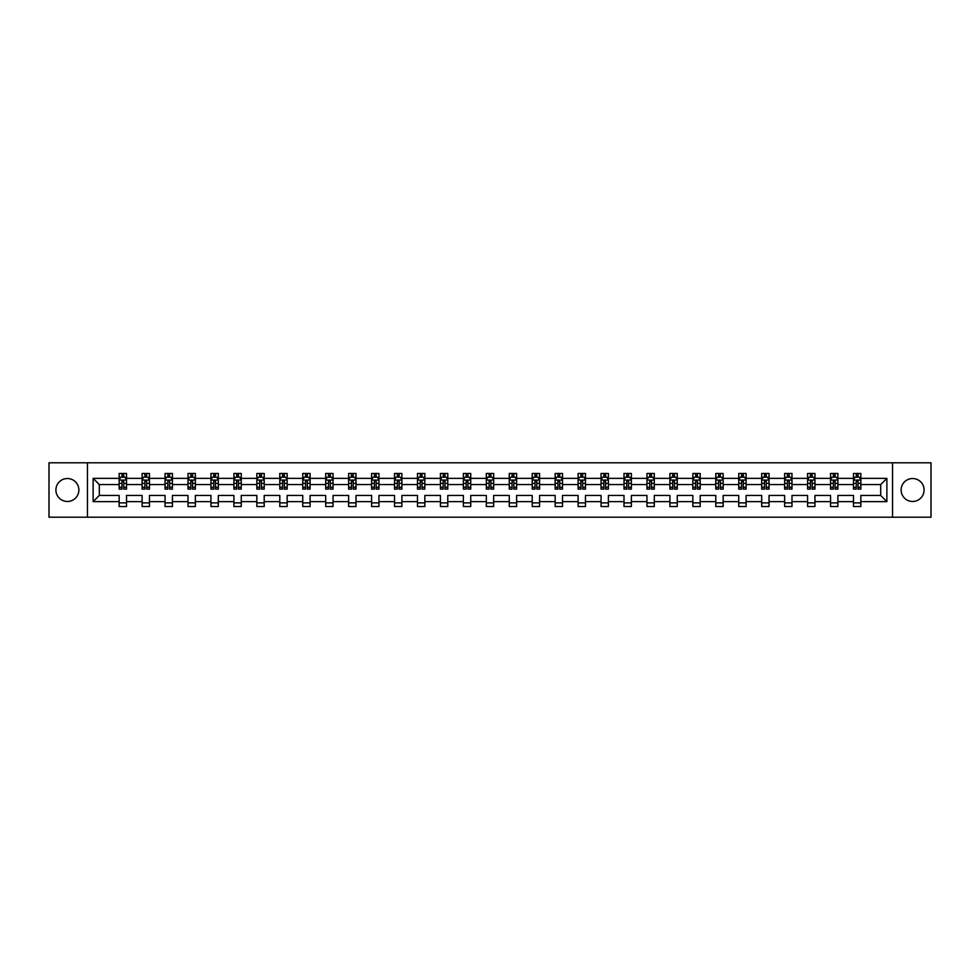 <?xml version="1.0" encoding="UTF-8"?>
<svg xmlns="http://www.w3.org/2000/svg" width="980" height="980" viewBox="0 0 980 980"><rect width="100%" height="100%" fill="white"/><g stroke="black" fill="none" stroke-linecap="round" stroke-linejoin="round"><path stroke-width="1.47" d="M912.613 478.522A11.478 11.478 0 0 0 901.135 490A11.478 11.478 0 0 0 912.613 501.478A11.478 11.478 0 0 0 924.091 490A11.478 11.478 0 0 0 912.613 478.522M67.387 478.522A11.478 11.478 0 0 0 55.909 490A11.478 11.478 0 0 0 67.387 501.478A11.478 11.478 0 0 0 78.865 490A11.478 11.478 0 0 0 67.387 478.522M892.535 462.793L49 462.793L49 517.207L931 517.207L931 462.793L892.535 462.793L892.535 517.207M860.832 501.625L860.832 495.439L880.689 495.439L886.876 501.625L860.832 501.625L860.832 506.55L853.482 506.55L853.482 501.625L837.888 501.625L837.888 506.55L830.538 506.55L830.538 501.625L814.944 501.625L814.944 506.55L807.581 506.55L807.581 501.625L791.987 501.625L791.987 506.55L784.637 506.55L784.637 501.625L769.043 501.625L769.043 506.55L761.693 506.55L761.693 501.625L746.098 501.625L746.098 506.55L738.749 506.55L738.749 501.625L723.154 501.625L723.154 506.55L715.792 506.55L715.792 501.625L700.198 501.625L700.198 506.55L692.848 506.55L692.848 501.625L677.254 501.625L677.254 506.55L669.904 506.55L669.904 501.625L654.309 501.625L654.309 506.55L646.959 506.55L646.959 501.625L631.365 501.625L631.365 506.55L624.003 506.55L624.003 501.625L608.409 501.625L608.409 506.55L601.059 506.55L601.059 501.625L585.464 501.625L585.464 506.55L578.114 506.55L578.114 501.625L562.52 501.625L562.52 506.55L555.17 506.55L555.17 501.625L539.576 501.625L539.576 506.55L532.214 506.55L532.214 501.625L516.619 501.625L516.619 506.55L509.269 506.55L509.269 501.625L493.675 501.625L493.675 506.55L486.325 506.55L486.325 501.625L470.731 501.625L470.731 506.55L463.381 506.55L463.381 501.625L447.787 501.625L447.787 506.55L440.424 506.55L440.424 501.625L424.83 501.625L424.83 506.55L417.48 506.55L417.48 501.625L401.886 501.625L401.886 506.55L394.536 506.55L394.536 501.625L378.942 501.625L378.942 506.55L371.591 506.55L371.591 501.625L355.997 501.625L355.997 506.55L348.635 506.55L348.635 501.625L333.041 501.625L333.041 506.55L325.691 506.55L325.691 501.625L310.096 501.625L310.096 506.55L302.747 506.55L302.747 501.625L287.152 501.625L287.152 506.55L279.802 506.55L279.802 501.625L264.208 501.625L264.208 506.55L256.846 506.55L256.846 501.625L241.252 501.625L241.252 506.55L233.902 506.55L233.902 501.625L218.307 501.625L218.307 506.55L210.957 506.55L210.957 501.625L195.363 501.625L195.363 506.55L188.013 506.55L188.013 501.625L172.419 501.625L172.419 506.55L165.057 506.55L165.057 501.625L149.462 501.625L149.462 506.55L142.112 506.55L142.112 501.625L126.518 501.625L126.518 506.55L119.168 506.55L119.168 501.625L93.124 501.625L93.124 478.375L119.168 478.375L119.168 473.45L126.518 473.45L126.518 478.375L142.112 478.375L142.112 473.45L149.462 473.45L149.462 478.375L165.057 478.375L165.057 473.45L172.419 473.45L172.419 478.375L188.013 478.375L188.013 473.45L195.363 473.45L195.363 478.375L210.957 478.375L210.957 473.45L218.307 473.45L218.307 478.375L233.902 478.375L233.902 473.45L241.252 473.45L241.252 478.375L256.846 478.375L256.846 473.45L264.208 473.45L264.208 478.375L279.802 478.375L279.802 473.45L287.152 473.45L287.152 478.375L302.747 478.375L302.747 473.45L310.096 473.45L310.096 478.375L325.691 478.375L325.691 473.45L333.041 473.45L333.041 478.375L348.635 478.375L348.635 473.45L355.997 473.45L355.997 478.375L371.591 478.375L371.591 473.45L378.942 473.45L378.942 478.375L394.536 478.375L394.536 473.45L401.886 473.45L401.886 478.375L417.48 478.375L417.48 473.45L424.83 473.45L424.83 478.375L440.424 478.375L440.424 473.45L447.787 473.45L447.787 478.375L463.381 478.375L463.381 473.45L470.731 473.45L470.731 478.375L486.325 478.375L486.325 473.45L493.675 473.45L493.675 478.375L509.269 478.375L509.269 473.45L516.619 473.45L516.619 478.375L532.214 478.375L532.214 473.45L539.576 473.45L539.576 478.375L555.17 478.375L555.17 473.45L562.52 473.45L562.52 478.375L578.114 478.375L578.114 473.45L585.464 473.45L585.464 478.375L601.059 478.375L601.059 473.45L608.409 473.45L608.409 478.375L624.003 478.375L624.003 473.45L631.365 473.45L631.365 478.375L646.959 478.375L646.959 473.45L654.309 473.45L654.309 478.375L669.904 478.375L669.904 473.45L677.254 473.45L677.254 478.375L692.848 478.375L692.848 473.45L700.198 473.45L700.198 478.375L715.792 478.375L715.792 473.45L723.154 473.45L723.154 478.375L738.749 478.375L738.749 473.45L746.098 473.45L746.098 478.375L761.693 478.375L761.693 473.45L769.043 473.45L769.043 478.375L784.637 478.375L784.637 473.45L791.987 473.45L791.987 478.375L807.581 478.375L807.581 473.45L814.944 473.45L814.944 478.375L830.538 478.375L830.538 473.45L837.888 473.45L837.888 478.375L853.482 478.375L853.482 473.45L860.832 473.45L860.832 478.375L886.876 478.375L886.876 501.625M87.465 517.207L87.465 462.793M853.482 478.375L853.482 484.561L837.888 484.561L837.888 478.375M837.888 501.625L837.888 495.439L853.482 495.439L853.482 501.625M830.538 478.375L830.538 484.561L814.944 484.561L814.944 478.375M814.944 501.625L814.944 495.439L830.538 495.439L830.538 501.625M807.581 478.375L807.581 484.561L791.987 484.561L791.987 478.375M791.987 501.625L791.987 495.439L807.581 495.439L807.581 501.625M784.637 478.375L784.637 484.561L769.043 484.561L769.043 478.375M769.043 501.625L769.043 495.439L784.637 495.439L784.637 501.625M761.693 478.375L761.693 484.561L746.098 484.561L746.098 478.375M746.098 501.625L746.098 495.439L761.693 495.439L761.693 501.625M738.749 478.375L738.749 484.561L723.154 484.561L723.154 478.375M723.154 501.625L723.154 495.439L738.749 495.439L738.749 501.625M715.792 478.375L715.792 484.561L700.198 484.561L700.198 478.375M700.198 501.625L700.198 495.439L715.792 495.439L715.792 501.625M692.848 478.375L692.848 484.561L677.254 484.561L677.254 478.375M677.254 501.625L677.254 495.439L692.848 495.439L692.848 501.625M669.904 478.375L669.904 484.561L654.309 484.561L654.309 478.375M654.309 501.625L654.309 495.439L669.904 495.439L669.904 501.625M646.959 478.375L646.959 484.561L631.365 484.561L631.365 478.375M631.365 501.625L631.365 495.439L646.959 495.439L646.959 501.625M624.003 478.375L624.003 484.561L608.409 484.561L608.409 478.375M608.409 501.625L608.409 495.439L624.003 495.439L624.003 501.625M601.059 478.375L601.059 484.561L585.464 484.561L585.464 478.375M585.464 501.625L585.464 495.439L601.059 495.439L601.059 501.625M578.114 478.375L578.114 484.561L562.52 484.561L562.52 478.375M562.52 501.625L562.52 495.439L578.114 495.439L578.114 501.625M555.17 478.375L555.17 484.561L539.576 484.561L539.576 478.375M539.576 501.625L539.576 495.439L555.17 495.439L555.17 501.625M532.214 478.375L532.214 484.561L516.619 484.561L516.619 478.375M516.619 501.625L516.619 495.439L532.214 495.439L532.214 501.625M509.269 478.375L509.269 484.561L493.675 484.561L493.675 478.375M493.675 501.625L493.675 495.439L509.269 495.439L509.269 501.625M486.325 478.375L486.325 484.561L470.731 484.561L470.731 478.375M470.731 501.625L470.731 495.439L486.325 495.439L486.325 501.625M463.381 478.375L463.381 484.561L447.787 484.561L447.787 478.375M447.787 501.625L447.787 495.439L463.381 495.439L463.381 501.625M440.424 478.375L440.424 484.561L424.83 484.561L424.83 478.375M424.83 501.625L424.83 495.439L440.424 495.439L440.424 501.625M417.48 478.375L417.48 484.561L401.886 484.561L401.886 478.375M401.886 501.625L401.886 495.439L417.48 495.439L417.48 501.625M394.536 478.375L394.536 484.561L378.942 484.561L378.942 478.375M378.942 501.625L378.942 495.439L394.536 495.439L394.536 501.625M371.591 478.375L371.591 484.561L355.997 484.561L355.997 478.375M355.997 501.625L355.997 495.439L371.591 495.439L371.591 501.625M348.635 478.375L348.635 484.561L333.041 484.561L333.041 478.375M333.041 501.625L333.041 495.439L348.635 495.439L348.635 501.625M325.691 478.375L325.691 484.561L310.096 484.561L310.096 478.375M310.096 501.625L310.096 495.439L325.691 495.439L325.691 501.625M302.747 478.375L302.747 484.561L287.152 484.561L287.152 478.375M287.152 501.625L287.152 495.439L302.747 495.439L302.747 501.625M279.802 478.375L279.802 484.561L264.208 484.561L264.208 478.375M264.208 501.625L264.208 495.439L279.802 495.439L279.802 501.625M256.846 478.375L256.846 484.561L241.252 484.561L241.252 478.375M241.252 501.625L241.252 495.439L256.846 495.439L256.846 501.625M233.902 478.375L233.902 484.561L218.307 484.561L218.307 478.375M218.307 501.625L218.307 495.439L233.902 495.439L233.902 501.625M210.957 478.375L210.957 484.561L195.363 484.561L195.363 478.375M195.363 501.625L195.363 495.439L210.957 495.439L210.957 501.625M188.013 478.375L188.013 484.561L172.419 484.561L172.419 478.375M172.419 501.625L172.419 495.439L188.013 495.439L188.013 501.625M165.057 478.375L165.057 484.561L149.462 484.561L149.462 478.375M149.462 501.625L149.462 495.439L165.057 495.439L165.057 501.625M142.112 478.375L142.112 484.561L126.518 484.561L126.518 478.375M126.518 501.625L126.518 495.439L142.112 495.439L142.112 501.625M119.168 478.375L119.168 484.561L99.311 484.561L99.311 495.439L119.168 495.439L119.168 501.625M93.124 478.375L99.311 484.561M880.689 495.439L880.689 484.561L860.832 484.561L860.832 478.375M856.275 477.125L858.039 477.125M833.331 477.125L835.095 477.125M810.374 477.125L812.151 477.125M787.43 477.125L789.194 477.125M764.486 477.125L766.25 477.125M741.542 477.125L743.306 477.125M718.585 477.125L720.361 477.125M695.641 477.125L697.405 477.125M672.697 477.125L674.461 477.125M649.752 477.125L651.516 477.125M626.796 477.125L628.572 477.125M603.851 477.125L605.615 477.125M580.907 477.125L582.671 477.125M557.963 477.125L559.727 477.125M535.007 477.125L536.783 477.125M512.062 477.125L513.826 477.125M489.118 477.125L490.882 477.125M466.174 477.125L467.938 477.125M443.217 477.125L444.994 477.125M420.273 477.125L422.037 477.125M397.329 477.125L399.093 477.125M374.385 477.125L376.149 477.125M351.428 477.125L353.204 477.125M328.484 477.125L330.248 477.125M305.54 477.125L307.304 477.125M282.595 477.125L284.359 477.125M259.639 477.125L261.415 477.125M236.695 477.125L238.459 477.125M213.75 477.125L215.514 477.125M190.806 477.125L192.57 477.125M167.85 477.125L169.626 477.125M144.905 477.125L146.669 477.125M121.961 477.125L123.725 477.125M119.168 502.875L126.518 502.875M142.112 502.875L149.462 502.875M165.057 502.875L172.419 502.875M188.013 502.875L195.363 502.875M210.957 502.875L218.307 502.875M233.902 502.875L241.252 502.875M256.846 502.875L264.208 502.875M279.802 502.875L287.152 502.875M302.747 502.875L310.096 502.875M325.691 502.875L333.041 502.875M348.635 502.875L355.997 502.875M371.591 502.875L378.942 502.875M394.536 502.875L401.886 502.875M417.48 502.875L424.83 502.875M440.424 502.875L447.787 502.875M463.381 502.875L470.731 502.875M486.325 502.875L493.675 502.875M509.269 502.875L516.619 502.875M532.214 502.875L539.576 502.875M555.17 502.875L562.52 502.875M578.114 502.875L585.464 502.875M601.059 502.875L608.409 502.875M624.003 502.875L631.365 502.875M646.959 502.875L654.309 502.875M669.904 502.875L677.254 502.875M692.848 502.875L700.198 502.875M715.792 502.875L723.154 502.875M738.749 502.875L746.098 502.875M761.693 502.875L769.043 502.875M784.637 502.875L791.987 502.875M807.581 502.875L814.944 502.875M830.538 502.875L837.888 502.875M853.482 502.875L860.832 502.875M99.311 495.439L93.124 501.625M886.876 478.375L880.689 484.561M123.725 475.361L121.961 475.361M120.552 477.382L119.168 477.382L119.168 473.45L121.961 473.45L121.961 477.199M119.168 487.268L119.168 489.118L121.961 489.118L121.961 487.268L119.168 487.268L119.168 484.561M126.518 484.561L126.518 489.118L123.725 489.118L123.725 481.254L121.961 481.254L121.961 487.268M125.134 477.382L126.518 477.382L126.518 473.45L125.195 473.45M126.518 480.139L125.048 477.199L120.638 477.199L119.168 480.139M123.725 477.199L123.725 473.45L126.518 473.45M120.491 473.45L119.168 473.45M146.669 475.361L144.905 475.361M143.496 477.382L142.112 477.382L142.112 473.45L144.905 473.45L144.905 477.199M142.112 487.268L142.112 489.118L144.905 489.118L144.905 487.268L142.112 487.268L142.112 484.561M149.462 484.561L149.462 489.118L146.669 489.118L146.669 481.254L144.905 481.254L144.905 487.268M148.09 477.382L149.462 477.382L149.462 473.45L148.139 473.45M149.462 480.139L147.992 477.199L143.582 477.199L142.112 480.139M146.669 477.199L146.669 473.45L149.462 473.45M143.435 473.45L142.112 473.45M169.626 475.361L167.85 475.361M166.441 477.382L165.057 477.382L165.057 473.45L167.85 473.45L167.85 477.199M165.057 487.268L165.057 489.118L167.85 489.118L167.85 487.268L165.057 487.268L165.057 484.561M172.419 484.561L172.419 489.118L169.626 489.118L169.626 481.254L167.85 481.254L167.85 487.268M171.035 477.382L172.419 477.382L172.419 473.45L171.096 473.45M172.419 480.139L170.949 477.199L166.526 477.199L165.057 480.139M169.626 477.199L169.626 473.45L172.419 473.45M166.38 473.45L165.057 473.45M192.57 475.361L190.806 475.361M189.385 477.382L188.013 477.382L188.013 473.45L190.806 473.45L190.806 477.199M188.013 487.268L188.013 489.118L190.806 489.118L190.806 487.268L188.013 487.268L188.013 484.561M195.363 484.561L195.363 489.118L192.57 489.118L192.57 481.254L190.806 481.254L190.806 487.268M193.979 477.382L195.363 477.382L195.363 473.45L194.04 473.45M195.363 480.139L193.893 477.199L189.483 477.199L188.013 480.139M192.57 477.199L192.57 473.45L195.363 473.45M189.336 473.45L188.013 473.45M215.514 475.361L213.75 475.361M212.342 477.382L210.957 477.382L210.957 473.45L213.75 473.45L213.75 477.199M210.957 487.268L210.957 489.118L213.75 489.118L213.75 487.268L210.957 487.268L210.957 484.561M218.307 484.561L218.307 489.118L215.514 489.118L215.514 481.254L213.75 481.254L213.75 487.268M216.923 477.382L218.307 477.382L218.307 473.45L216.984 473.45M218.307 480.139L216.837 477.199L212.427 477.199L210.957 480.139M215.514 477.199L215.514 473.45L218.307 473.45M212.28 473.45L210.957 473.45M238.459 475.361L236.695 475.361M235.286 477.382L233.902 477.382L233.902 473.45L236.695 473.45L236.695 477.199M233.902 487.268L233.902 489.118L236.695 489.118L236.695 487.268L233.902 487.268L233.902 484.561M241.252 484.561L241.252 489.118L238.459 489.118L238.459 481.254L236.695 481.254L236.695 487.268M239.88 477.382L241.252 477.382L241.252 473.45L239.929 473.45M241.252 480.139L239.782 477.199L235.371 477.199L233.902 480.139M238.459 477.199L238.459 473.45L241.252 473.45M235.225 473.45L233.902 473.45M261.415 475.361L259.639 475.361M258.23 477.382L256.846 477.382L256.846 473.45L259.639 473.45L259.639 477.199M256.846 487.268L256.846 489.118L259.639 489.118L259.639 487.268L256.846 487.268L256.846 484.561M264.208 484.561L264.208 489.118L261.415 489.118L261.415 481.254L259.639 481.254L259.639 487.268M262.824 477.382L264.208 477.382L264.208 473.45L262.885 473.45M264.208 480.139L262.738 477.199L258.316 477.199L256.846 480.139M261.415 477.199L261.415 473.45L264.208 473.45M258.169 473.45L256.846 473.45M284.359 475.361L282.595 475.361M281.174 477.382L279.802 477.382L279.802 473.45L282.595 473.45L282.595 477.199M279.802 487.268L279.802 489.118L282.595 489.118L282.595 487.268L279.802 487.268L279.802 484.561M287.152 484.561L287.152 489.118L284.359 489.118L284.359 481.254L282.595 481.254L282.595 487.268M285.768 477.382L287.152 477.382L287.152 473.45L285.829 473.45M287.152 480.139L285.682 477.199L281.272 477.199L279.802 480.139M284.359 477.199L284.359 473.45L287.152 473.45M281.125 473.45L279.802 473.45M307.304 475.361L305.54 475.361M304.131 477.382L302.747 477.382L302.747 473.45L305.54 473.45L305.54 477.199M302.747 487.268L302.747 489.118L305.54 489.118L305.54 487.268L302.747 487.268L302.747 484.561M310.096 484.561L310.096 489.118L307.304 489.118L307.304 481.254L305.54 481.254L305.54 487.268M308.712 477.382L310.096 477.382L310.096 473.45L308.774 473.45M310.096 480.139L308.627 477.199L304.217 477.199L302.747 480.139M307.304 477.199L307.304 473.45L310.096 473.45M304.07 473.45L302.747 473.45M330.248 475.361L328.484 475.361M327.075 477.382L325.691 477.382L325.691 473.45L328.484 473.45L328.484 477.199M325.691 487.268L325.691 489.118L328.484 489.118L328.484 487.268L325.691 487.268L325.691 484.561M333.041 484.561L333.041 489.118L330.248 489.118L330.248 481.254L328.484 481.254L328.484 487.268M331.669 477.382L333.041 477.382L333.041 473.45L331.718 473.45M333.041 480.139L331.571 477.199L327.161 477.199L325.691 480.139M330.248 477.199L330.248 473.45L333.041 473.45M327.014 473.45L325.691 473.45M353.204 475.361L351.428 475.361M350.019 477.382L348.635 477.382L348.635 473.45L351.428 473.45L351.428 477.199M348.635 487.268L348.635 489.118L351.428 489.118L351.428 487.268L348.635 487.268L348.635 484.561M355.997 484.561L355.997 489.118L353.204 489.118L353.204 481.254L351.428 481.254L351.428 487.268M354.613 477.382L355.997 477.382L355.997 473.45L354.674 473.45M355.997 480.139L354.527 477.199L350.105 477.199L348.635 480.139M353.204 477.199L353.204 473.45L355.997 473.45M349.958 473.45L348.635 473.45M376.149 475.361L374.385 475.361M372.964 477.382L371.591 477.382L371.591 473.45L374.385 473.45L374.385 477.199M371.591 487.268L371.591 489.118L374.385 489.118L374.385 487.268L371.591 487.268L371.591 484.561M378.942 484.561L378.942 489.118L376.149 489.118L376.149 481.254L374.385 481.254L374.385 487.268M377.557 477.382L378.942 477.382L378.942 473.45L377.619 473.45M378.942 480.139L377.471 477.199L373.062 477.199L371.591 480.139M376.149 477.199L376.149 473.45L378.942 473.45M372.915 473.45L371.591 473.45M399.093 475.361L397.329 475.361M395.92 477.382L394.536 477.382L394.536 473.45L397.329 473.45L397.329 477.199M394.536 487.268L394.536 489.118L397.329 489.118L397.329 487.268L394.536 487.268L394.536 484.561M401.886 484.561L401.886 489.118L399.093 489.118L399.093 481.254L397.329 481.254L397.329 487.268M400.502 477.382L401.886 477.382L401.886 473.45L400.563 473.45M401.886 480.139L400.416 477.199L396.006 477.199L394.536 480.139M399.093 477.199L399.093 473.45L401.886 473.45M395.859 473.45L394.536 473.45M422.037 475.361L420.273 475.361M418.864 477.382L417.48 477.382L417.48 473.45L420.273 473.45L420.273 477.199M417.48 487.268L417.48 489.118L420.273 489.118L420.273 487.268L417.48 487.268L417.48 484.561M424.83 484.561L424.83 489.118L422.037 489.118L422.037 481.254L420.273 481.254L420.273 487.268M423.458 477.382L424.83 477.382L424.83 473.45L423.507 473.45M424.83 480.139L423.36 477.199L418.95 477.199L417.48 480.139M422.037 477.199L422.037 473.45L424.83 473.45M418.803 473.45L417.48 473.45M444.994 475.361L443.217 475.361M441.809 477.382L440.424 477.382L440.424 473.45L443.217 473.45L443.217 477.199M440.424 487.268L440.424 489.118L443.217 489.118L443.217 487.268L440.424 487.268L440.424 484.561M447.787 484.561L447.787 489.118L444.994 489.118L444.994 481.254L443.217 481.254L443.217 487.268M446.402 477.382L447.787 477.382L447.787 473.45L446.464 473.45M447.787 480.139L446.317 477.199L441.894 477.199L440.424 480.139M444.994 477.199L444.994 473.45L447.787 473.45M441.747 473.45L440.424 473.45M467.938 475.361L466.174 475.361M464.753 477.382L463.381 477.382L463.381 473.45L466.174 473.45L466.174 477.199M463.381 487.268L463.381 489.118L466.174 489.118L466.174 487.268L463.381 487.268L463.381 484.561M470.731 484.561L470.731 489.118L467.938 489.118L467.938 481.254L466.174 481.254L466.174 487.268M469.346 477.382L470.731 477.382L470.731 473.45L469.408 473.45M470.731 480.139L469.261 477.199L464.851 477.199L463.381 480.139M467.938 477.199L467.938 473.45L470.731 473.45M464.704 473.45L463.381 473.45M490.882 475.361L489.118 475.361M487.709 477.382L486.325 477.382L486.325 473.45L489.118 473.45L489.118 477.199M486.325 487.268L486.325 489.118L489.118 489.118L489.118 487.268L486.325 487.268L486.325 484.561M493.675 484.561L493.675 489.118L490.882 489.118L490.882 481.254L489.118 481.254L489.118 487.268M492.291 477.382L493.675 477.382L493.675 473.45L492.352 473.45M493.675 480.139L492.205 477.199L487.795 477.199L486.325 480.139M490.882 477.199L490.882 473.45L493.675 473.45M487.648 473.45L486.325 473.45M513.826 475.361L512.062 475.361M510.654 477.382L509.269 477.382L509.269 473.45L512.062 473.45L512.062 477.199M509.269 487.268L509.269 489.118L512.062 489.118L512.062 487.268L509.269 487.268L509.269 484.561M516.619 484.561L516.619 489.118L513.826 489.118L513.826 481.254L512.062 481.254L512.062 487.268M515.247 477.382L516.619 477.382L516.619 473.45L515.296 473.45M516.619 480.139L515.149 477.199L510.739 477.199L509.269 480.139M513.826 477.199L513.826 473.45L516.619 473.45M510.592 473.45L509.269 473.45M536.783 475.361L535.007 475.361M533.598 477.382L532.214 477.382L532.214 473.45L535.007 473.45L535.007 477.199M532.214 487.268L532.214 489.118L535.007 489.118L535.007 487.268L532.214 487.268L532.214 484.561M539.576 484.561L539.576 489.118L536.783 489.118L536.783 481.254L535.007 481.254L535.007 487.268M538.192 477.382L539.576 477.382L539.576 473.45L538.253 473.45M539.576 480.139L538.106 477.199L533.684 477.199L532.214 480.139M536.783 477.199L536.783 473.45L539.576 473.45M533.537 473.45L532.214 473.45M559.727 475.361L557.963 475.361M556.542 477.382L555.17 477.382L555.17 473.45L557.963 473.45L557.963 477.199M555.17 487.268L555.17 489.118L557.963 489.118L557.963 487.268L555.17 487.268L555.17 484.561M562.52 484.561L562.52 489.118L559.727 489.118L559.727 481.254L557.963 481.254L557.963 487.268M561.136 477.382L562.52 477.382L562.52 473.45L561.197 473.45M562.52 480.139L561.05 477.199L556.64 477.199L555.17 480.139M559.727 477.199L559.727 473.45L562.52 473.45M556.493 473.45L555.17 473.45M582.671 475.361L580.907 475.361M579.499 477.382L578.114 477.382L578.114 473.45L580.907 473.45L580.907 477.199M578.114 487.268L578.114 489.118L580.907 489.118L580.907 487.268L578.114 487.268L578.114 484.561M585.464 484.561L585.464 489.118L582.671 489.118L582.671 481.254L580.907 481.254L580.907 487.268M584.08 477.382L585.464 477.382L585.464 473.45L584.141 473.45M585.464 480.139L583.994 477.199L579.584 477.199L578.114 480.139M582.671 477.199L582.671 473.45L585.464 473.45M579.437 473.45L578.114 473.45M605.615 475.361L603.851 475.361M602.443 477.382L601.059 477.382L601.059 473.45L603.851 473.45L603.851 477.199M601.059 487.268L601.059 489.118L603.851 489.118L603.851 487.268L601.059 487.268L601.059 484.561M608.409 484.561L608.409 489.118L605.615 489.118L605.615 481.254L603.851 481.254L603.851 487.268M607.037 477.382L608.409 477.382L608.409 473.45L607.086 473.45M608.409 480.139L606.938 477.199L602.529 477.199L601.059 480.139M605.615 477.199L605.615 473.45L608.409 473.45M602.382 473.45L601.059 473.45M628.572 475.361L626.796 475.361M625.387 477.382L624.003 477.382L624.003 473.45L626.796 473.45L626.796 477.199M624.003 487.268L624.003 489.118L626.796 489.118L626.796 487.268L624.003 487.268L624.003 484.561M631.365 484.561L631.365 489.118L628.572 489.118L628.572 481.254L626.796 481.254L626.796 487.268M629.981 477.382L631.365 477.382L631.365 473.45L630.042 473.45M631.365 480.139L629.895 477.199L625.473 477.199L624.003 480.139M628.572 477.199L628.572 473.45L631.365 473.45M625.326 473.45L624.003 473.45M651.516 475.361L649.752 475.361M648.331 477.382L646.959 477.382L646.959 473.45L649.752 473.45L649.752 477.199M646.959 487.268L646.959 489.118L649.752 489.118L649.752 487.268L646.959 487.268L646.959 484.561M654.309 484.561L654.309 489.118L651.516 489.118L651.516 481.254L649.752 481.254L649.752 487.268M652.925 477.382L654.309 477.382L654.309 473.45L652.986 473.45M654.309 480.139L652.839 477.199L648.429 477.199L646.959 480.139M651.516 477.199L651.516 473.45L654.309 473.45M648.282 473.45L646.959 473.45M674.461 475.361L672.697 475.361M671.288 477.382L669.904 477.382L669.904 473.45L672.697 473.45L672.697 477.199M669.904 487.268L669.904 489.118L672.697 489.118L672.697 487.268L669.904 487.268L669.904 484.561M677.254 484.561L677.254 489.118L674.461 489.118L674.461 481.254L672.697 481.254L672.697 487.268M675.869 477.382L677.254 477.382L677.254 473.45L675.931 473.45M677.254 480.139L675.784 477.199L671.374 477.199L669.904 480.139M674.461 477.199L674.461 473.45L677.254 473.45M671.227 473.45L669.904 473.45M697.405 475.361L695.641 475.361M694.232 477.382L692.848 477.382L692.848 473.45L695.641 473.45L695.641 477.199M692.848 487.268L692.848 489.118L695.641 489.118L695.641 487.268L692.848 487.268L692.848 484.561M700.198 484.561L700.198 489.118L697.405 489.118L697.405 481.254L695.641 481.254L695.641 487.268M698.826 477.382L700.198 477.382L700.198 473.45L698.875 473.45M700.198 480.139L698.728 477.199L694.318 477.199L692.848 480.139M697.405 477.199L697.405 473.45L700.198 473.45M694.171 473.45L692.848 473.45M720.361 475.361L718.585 475.361M717.176 477.382L715.792 477.382L715.792 473.45L718.585 473.45L718.585 477.199M715.792 487.268L715.792 489.118L718.585 489.118L718.585 487.268L715.792 487.268L715.792 484.561M723.154 484.561L723.154 489.118L720.361 489.118L720.361 481.254L718.585 481.254L718.585 487.268M721.77 477.382L723.154 477.382L723.154 473.45L721.831 473.45M723.154 480.139L721.684 477.199L717.262 477.199L715.792 480.139M720.361 477.199L720.361 473.45L723.154 473.45M717.115 473.45L715.792 473.45M743.306 475.361L741.542 475.361M740.12 477.382L738.749 477.382L738.749 473.45L741.542 473.45L741.542 477.199M738.749 487.268L738.749 489.118L741.542 489.118L741.542 487.268L738.749 487.268L738.749 484.561M746.098 484.561L746.098 489.118L743.306 489.118L743.306 481.254L741.542 481.254L741.542 487.268M744.714 477.382L746.098 477.382L746.098 473.45L744.776 473.45M746.098 480.139L744.629 477.199L740.219 477.199L738.749 480.139M743.306 477.199L743.306 473.45L746.098 473.45M740.072 473.45L738.749 473.45M766.25 475.361L764.486 475.361M763.077 477.382L761.693 477.382L761.693 473.45L764.486 473.45L764.486 477.199M761.693 487.268L761.693 489.118L764.486 489.118L764.486 487.268L761.693 487.268L761.693 484.561M769.043 484.561L769.043 489.118L766.25 489.118L766.25 481.254L764.486 481.254L764.486 487.268M767.659 477.382L769.043 477.382L769.043 473.45L767.72 473.45M769.043 480.139L767.573 477.199L763.163 477.199L761.693 480.139M766.25 477.199L766.25 473.45L769.043 473.45M763.016 473.45L761.693 473.45M789.194 475.361L787.43 475.361M786.021 477.382L784.637 477.382L784.637 473.45L787.43 473.45L787.43 477.199M784.637 487.268L784.637 489.118L787.43 489.118L787.43 487.268L784.637 487.268L784.637 484.561M791.987 484.561L791.987 489.118L789.194 489.118L789.194 481.254L787.43 481.254L787.43 487.268M790.615 477.382L791.987 477.382L791.987 473.45L790.664 473.45M791.987 480.139L790.517 477.199L786.107 477.199L784.637 480.139M789.194 477.199L789.194 473.45L791.987 473.45M785.96 473.45L784.637 473.45M812.151 475.361L810.374 475.361M808.966 477.382L807.581 477.382L807.581 473.45L810.374 473.45L810.374 477.199M807.581 487.268L807.581 489.118L810.374 489.118L810.374 487.268L807.581 487.268L807.581 484.561M814.944 484.561L814.944 489.118L812.151 489.118L812.151 481.254L810.374 481.254L810.374 487.268M813.559 477.382L814.944 477.382L814.944 473.45L813.62 473.45M814.944 480.139L813.473 477.199L809.051 477.199L807.581 480.139M812.151 477.199L812.151 473.45L814.944 473.45M808.904 473.45L807.581 473.45M835.095 475.361L833.331 475.361M831.91 477.382L830.538 477.382L830.538 473.45L833.331 473.45L833.331 477.199M830.538 487.268L830.538 489.118L833.331 489.118L833.331 487.268L830.538 487.268L830.538 484.561M837.888 484.561L837.888 489.118L835.095 489.118L835.095 481.254L833.331 481.254L833.331 487.268M836.504 477.382L837.888 477.382L837.888 473.45L836.565 473.45M837.888 480.139L836.418 477.199L832.008 477.199L830.538 480.139M835.095 477.199L835.095 473.45L837.888 473.45M831.861 473.45L830.538 473.45M858.039 475.361L856.275 475.361M854.866 477.382L853.482 477.382L853.482 473.45L856.275 473.45L856.275 477.199M853.482 487.268L853.482 489.118L856.275 489.118L856.275 487.268L853.482 487.268L853.482 484.561M860.832 484.561L860.832 489.118L858.039 489.118L858.039 481.254L856.275 481.254L856.275 487.268M859.448 477.382L860.832 477.382L860.832 473.45L859.509 473.45M860.832 480.139L859.362 477.199L854.952 477.199L853.482 480.139M858.039 477.199L858.039 473.45L860.832 473.45M854.805 473.45L853.482 473.45M126.481 480.065L119.205 480.065M126.518 487.268L123.725 487.268M121.961 483.336L119.168 483.336M126.518 483.336L123.725 483.336M123.725 476.305L121.961 476.305M149.426 480.065L142.149 480.065M149.462 487.268L146.669 487.268M144.905 483.336L142.112 483.336M149.462 483.336L146.669 483.336M146.669 476.305L144.905 476.305M172.382 480.065L165.093 480.065M172.419 487.268L169.626 487.268M167.85 483.336L165.057 483.336M172.419 483.336L169.626 483.336M169.626 476.305L167.85 476.305M195.326 480.065L188.05 480.065M195.363 487.268L192.57 487.268M190.806 483.336L188.013 483.336M195.363 483.336L192.57 483.336M192.57 476.305L190.806 476.305M218.271 480.065L210.994 480.065M218.307 487.268L215.514 487.268M213.75 483.336L210.957 483.336M218.307 483.336L215.514 483.336M215.514 476.305L213.75 476.305M241.215 480.065L233.938 480.065M241.252 487.268L238.459 487.268M236.695 483.336L233.902 483.336M241.252 483.336L238.459 483.336M238.459 476.305L236.695 476.305M264.171 480.065L256.882 480.065M264.208 487.268L261.415 487.268M259.639 483.336L256.846 483.336M264.208 483.336L261.415 483.336M261.415 476.305L259.639 476.305M287.115 480.065L279.839 480.065M287.152 487.268L284.359 487.268M282.595 483.336L279.802 483.336M287.152 483.336L284.359 483.336M284.359 476.305L282.595 476.305M310.06 480.065L302.783 480.065M310.096 487.268L307.304 487.268M305.54 483.336L302.747 483.336M310.096 483.336L307.304 483.336M307.304 476.305L305.54 476.305M333.004 480.065L325.728 480.065M333.041 487.268L330.248 487.268M328.484 483.336L325.691 483.336M333.041 483.336L330.248 483.336M330.248 476.305L328.484 476.305M355.961 480.065L348.672 480.065M355.997 487.268L353.204 487.268M351.428 483.336L348.635 483.336M355.997 483.336L353.204 483.336M353.204 476.305L351.428 476.305M378.905 480.065L371.628 480.065M378.942 487.268L376.149 487.268M374.385 483.336L371.591 483.336M378.942 483.336L376.149 483.336M376.149 476.305L374.385 476.305M401.849 480.065L394.573 480.065M401.886 487.268L399.093 487.268M397.329 483.336L394.536 483.336M401.886 483.336L399.093 483.336M399.093 476.305L397.329 476.305M424.793 480.065L417.517 480.065M424.83 487.268L422.037 487.268M420.273 483.336L417.48 483.336M424.83 483.336L422.037 483.336M422.037 476.305L420.273 476.305M447.75 480.065L440.461 480.065M447.787 487.268L444.994 487.268M443.217 483.336L440.424 483.336M447.787 483.336L444.994 483.336M444.994 476.305L443.217 476.305M470.694 480.065L463.418 480.065M470.731 487.268L467.938 487.268M466.174 483.336L463.381 483.336M470.731 483.336L467.938 483.336M467.938 476.305L466.174 476.305M493.638 480.065L486.362 480.065M493.675 487.268L490.882 487.268M489.118 483.336L486.325 483.336M493.675 483.336L490.882 483.336M490.882 476.305L489.118 476.305M516.582 480.065L509.306 480.065M516.619 487.268L513.826 487.268M512.062 483.336L509.269 483.336M516.619 483.336L513.826 483.336M513.826 476.305L512.062 476.305M539.539 480.065L532.25 480.065M539.576 487.268L536.783 487.268M535.007 483.336L532.214 483.336M539.576 483.336L536.783 483.336M536.783 476.305L535.007 476.305M562.483 480.065L555.207 480.065M562.52 487.268L559.727 487.268M557.963 483.336L555.17 483.336M562.52 483.336L559.727 483.336M559.727 476.305L557.963 476.305M585.428 480.065L578.151 480.065M585.464 487.268L582.671 487.268M580.907 483.336L578.114 483.336M585.464 483.336L582.671 483.336M582.671 476.305L580.907 476.305M608.372 480.065L601.095 480.065M608.409 487.268L605.615 487.268M603.851 483.336L601.059 483.336M608.409 483.336L605.615 483.336M605.615 476.305L603.851 476.305M631.328 480.065L624.04 480.065M631.365 487.268L628.572 487.268M626.796 483.336L624.003 483.336M631.365 483.336L628.572 483.336M628.572 476.305L626.796 476.305M654.273 480.065L646.996 480.065M654.309 487.268L651.516 487.268M649.752 483.336L646.959 483.336M654.309 483.336L651.516 483.336M651.516 476.305L649.752 476.305M677.217 480.065L669.94 480.065M677.254 487.268L674.461 487.268M672.697 483.336L669.904 483.336M677.254 483.336L674.461 483.336M674.461 476.305L672.697 476.305M700.161 480.065L692.885 480.065M700.198 487.268L697.405 487.268M695.641 483.336L692.848 483.336M700.198 483.336L697.405 483.336M697.405 476.305L695.641 476.305M723.117 480.065L715.829 480.065M723.154 487.268L720.361 487.268M718.585 483.336L715.792 483.336M723.154 483.336L720.361 483.336M720.361 476.305L718.585 476.305M746.062 480.065L738.785 480.065M746.098 487.268L743.306 487.268M741.542 483.336L738.749 483.336M746.098 483.336L743.306 483.336M743.306 476.305L741.542 476.305M769.006 480.065L761.73 480.065M769.043 487.268L766.25 487.268M764.486 483.336L761.693 483.336M769.043 483.336L766.25 483.336M766.25 476.305L764.486 476.305M791.95 480.065L784.674 480.065M791.987 487.268L789.194 487.268M787.43 483.336L784.637 483.336M791.987 483.336L789.194 483.336M789.194 476.305L787.43 476.305M814.907 480.065L807.618 480.065M814.944 487.268L812.151 487.268M810.374 483.336L807.581 483.336M814.944 483.336L812.151 483.336M812.151 476.305L810.374 476.305M837.851 480.065L830.575 480.065M837.888 487.268L835.095 487.268M833.331 483.336L830.538 483.336M837.888 483.336L835.095 483.336M835.095 476.305L833.331 476.305M860.795 480.065L853.519 480.065M860.832 487.268L858.039 487.268M856.275 483.336L853.482 483.336M860.832 483.336L858.039 483.336M858.039 476.305L856.275 476.305"/></g></svg>
